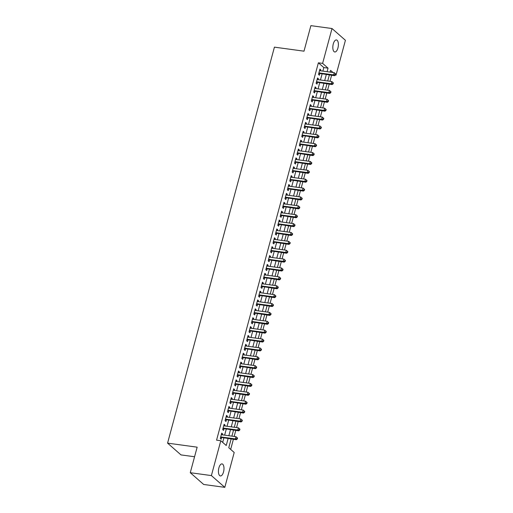 <?xml version="1.0" encoding="UTF-8"?>
<svg xmlns="http://www.w3.org/2000/svg" width="513" height="513" viewBox="0 0 513 513"><rect width="100%" height="100%" fill="white"/><g stroke="black" fill="none" stroke-linecap="round" stroke-linejoin="round"><path stroke-width="0.77" d="M218.891 467.888A6.079 2.68 -82.2 0 1 222.033 463.899A6.079 2.68 -82.2 0 1 223.527 471.96A6.079 2.68 -82.2 0 1 220.385 475.949A6.079 2.68 -82.2 0 1 218.891 467.888M333.283 43.926A6.079 2.68 -82.2 0 1 336.425 39.937A6.079 2.68 -82.2 0 1 337.926 47.998A6.079 2.68 -82.2 0 1 334.784 51.986A6.079 2.68 -82.2 0 1 333.283 43.926M194.568 456.756L180.986 454.909L167.578 443.136L274.423 47.145L303.997 51.178L310.884 25.65L332.014 28.529L345.422 40.303L336.021 75.148L335.579 74.763M335.355 75.058L336.021 75.148M230.664 449.394L233.383 439.314M234.152 436.448L235.775 430.433M236.551 427.566L238.173 421.558M238.949 418.691L240.571 412.676M241.341 409.81L242.963 403.802M243.739 400.929L245.361 394.92M246.131 392.054L247.753 386.039M248.529 383.173L250.152 377.164M250.928 374.298L252.543 368.283M253.319 365.416L254.942 359.401M255.718 356.535L257.34 350.526M258.11 347.66L259.732 341.645M260.508 338.779L262.13 332.77M262.906 329.897L264.522 323.889M265.298 321.023L266.92 315.008M267.696 312.141L269.319 306.133M270.088 303.266L271.71 297.251M272.486 294.385L274.109 288.377M274.885 285.504L276.501 279.495M277.276 276.629L278.899 270.614M279.675 267.748L281.297 261.739M282.067 258.873L283.689 252.858M284.465 249.991L286.087 243.983M286.857 241.11L288.479 235.101M289.255 232.235L290.877 226.22M291.653 223.354L293.276 217.345M294.045 214.479L295.668 208.464M296.443 205.598L298.066 199.589M298.835 196.716L300.458 190.708M301.234 187.841L302.856 181.826M303.632 178.96L305.254 172.952M306.024 170.085L307.646 164.07M308.422 161.204L310.044 155.189M310.814 152.323L312.436 146.314M313.212 143.448L314.835 137.433M315.61 134.566L317.233 128.558M318.002 125.685L319.625 119.676M320.401 116.81L322.023 110.795M322.792 107.929L324.415 101.92M325.191 99.054L326.813 93.039M327.589 90.173L329.211 84.164M329.981 81.291L331.603 75.283M231.119 439.006L228.766 447.727L234.204 452.498L224.803 487.35L211.388 475.583L220.795 440.731L226.233 445.502L228.093 438.596M211.388 475.583L190.265 472.697L203.674 484.471L224.803 487.35M222.373 434.838L222.616 433.934L221.712 433.139L220.276 438.468L221.18 439.263L221.597 437.704M224.771 425.963L225.015 425.053L224.104 424.257L222.668 429.586L223.578 430.381L223.995 428.83M227.163 417.082L227.406 416.178L226.502 415.383L225.066 420.705L225.97 421.5L226.393 419.948M229.561 408.201L229.805 407.296L228.901 406.501L227.458 411.83L228.368 412.625L228.785 411.073M231.953 399.326L232.203 398.415L231.292 397.62L229.856 402.949L230.76 403.744L231.183 402.192M234.351 390.444L234.595 389.54L233.691 388.745L232.254 394.074L233.159 394.869L233.575 393.311M236.749 381.569L236.993 380.659L236.083 379.864L234.646 385.192L235.557 385.988L235.974 384.436M239.141 372.688L239.385 371.784L238.481 370.989L237.044 376.311L237.949 377.106L238.372 375.554M241.54 363.807L241.783 362.903L240.879 362.107L239.436 367.436L240.347 368.231L240.764 366.673M243.931 354.932L244.182 354.021L243.271 353.226L241.835 358.555L242.739 359.35L243.162 357.798M246.33 346.051L246.573 345.146L245.669 344.351L244.233 349.68L245.137 350.475L245.554 348.917M248.728 337.169L248.972 336.265L248.061 335.47L246.625 340.799L247.535 341.594L247.952 340.042M251.12 328.294L251.364 327.39L250.459 326.595L249.023 331.917L249.927 332.713L250.35 331.161M253.518 319.413L253.762 318.509L252.858 317.714L251.415 323.043L252.325 323.838L252.742 322.279M255.91 310.538L256.16 309.628L255.25 308.832L253.813 314.161L254.717 314.956L255.141 313.405M258.308 301.657L258.552 300.753L257.648 299.958L256.211 305.28L257.116 306.075L257.532 304.523M260.707 292.776L260.95 291.871L260.04 291.076L258.603 296.405L259.514 297.2L259.931 295.648M263.098 283.901L263.342 282.996L262.438 282.195L261.002 287.524L261.906 288.319L262.329 286.767M265.497 275.019L265.74 274.115L264.836 273.32L263.393 278.649L264.304 279.444L264.721 277.886M267.889 266.144L268.132 265.234L267.228 264.439L265.792 269.767L266.696 270.563L267.119 269.011M270.287 257.263L270.531 256.359L269.626 255.564L268.19 260.886L269.094 261.681L269.511 260.129M272.685 248.382L272.929 247.478L272.018 246.682L270.582 252.011L271.492 252.806L271.909 251.255M275.077 239.507L275.321 238.596L274.417 237.801L272.98 243.13L273.884 243.925L274.301 242.373M277.475 230.626L277.719 229.721L276.815 228.926L275.372 234.255L276.283 235.05L276.699 233.492M279.867 221.751L280.111 220.84L279.207 220.045L277.77 225.374L278.674 226.169L279.098 224.617M282.265 212.869L282.509 211.965L281.605 211.17L280.169 216.492L281.073 217.288L281.49 215.736M284.664 203.988L284.907 203.084L283.997 202.289L282.56 207.618L283.471 208.413L283.888 206.854M287.056 195.113L287.299 194.203L286.395 193.407L284.959 198.736L285.863 199.531L286.28 197.98M289.454 186.232L289.698 185.328L288.793 184.533L287.351 189.861L288.261 190.656L288.678 189.098M291.846 177.351L292.089 176.446L291.185 175.651L289.749 180.98L290.653 181.775L291.076 180.223M294.244 168.476L294.488 167.571L293.583 166.776L292.147 172.099L293.051 172.894L293.468 171.342M296.642 159.594L296.886 158.69L295.975 157.895L294.539 163.224L295.443 164.019L295.866 162.461M299.034 150.719L299.278 149.809L298.374 149.014L296.937 154.342L297.841 155.138L298.258 153.586M301.432 141.838L301.676 140.934L300.772 140.139L299.329 145.468L300.24 146.263L300.656 144.704M303.824 132.957L304.068 132.053L303.164 131.257L301.727 136.586L302.632 137.381L303.055 135.83M306.223 124.082L306.466 123.178L305.562 122.383L304.126 127.705L305.03 128.5L305.447 126.948M308.621 115.201L308.864 114.296L307.954 113.501L306.517 118.83L307.422 119.625L307.845 118.067M311.013 106.326L311.256 105.415L310.352 104.62L308.916 109.949L309.82 110.744L310.237 109.192M313.411 97.444L313.655 96.54L312.75 95.745L311.308 101.067L312.218 101.863L312.635 100.311M315.803 88.563L316.046 87.659L315.142 86.864L313.706 92.193L314.61 92.988L315.033 91.436M318.201 79.688L318.445 78.778L317.541 77.982L316.104 83.311L317.008 84.106L317.425 82.555M322.863 71.115L323.818 67.575L318.387 62.804L216.569 440.154L220.795 440.731M222.687 442.392L223.867 438.019M224.643 435.146L226.265 429.137M227.041 426.271L228.663 420.256M229.433 417.39L231.055 411.381M231.831 408.515L233.453 402.5M234.223 399.633L235.845 393.625M236.621 390.752L238.244 384.744M239.02 381.877L240.642 375.862M241.411 372.996L243.034 366.987M243.81 364.121L245.432 358.106M246.202 355.24L247.824 349.231M248.6 346.358L250.222 340.35M250.998 337.483L252.62 331.469M253.39 328.602L255.012 322.594M255.788 319.727L257.411 313.712M258.18 310.846L259.802 304.831M260.578 301.965L262.201 295.956M262.977 293.09L264.593 287.075M265.368 284.208L266.991 278.2M267.767 275.327L269.389 269.319M270.159 266.452L271.781 260.437M272.557 257.571L274.179 251.562M274.955 248.696L276.571 242.681M277.347 239.815L278.969 233.806M279.745 230.933L281.368 224.925M282.137 222.058L283.76 216.044M284.535 213.177L286.158 207.169M286.934 204.302L288.55 198.287M289.326 195.421L290.948 189.412M291.724 186.54L293.346 180.531M294.116 177.665L295.738 171.65M296.514 168.783L298.136 162.775M298.912 159.909L300.528 153.894M301.304 151.027L302.926 145.019M303.702 142.146L305.325 136.137M306.094 133.271L307.717 127.256M308.493 124.39L310.115 118.381M310.884 115.515L312.507 109.5M313.283 106.633L314.905 100.619M315.681 97.752L317.303 91.744M318.073 88.877L319.695 82.862M320.471 79.996L322.093 73.987M320.593 70.807L320.843 69.903L319.932 69.108L318.496 74.436L319.4 75.231L319.823 73.673M190.265 472.697L197.152 447.169L167.578 443.136M318.387 62.804L322.613 63.381L332.014 28.529M327.089 71.692L328.044 68.152L322.613 63.381M228.869 435.723L230.491 429.714M231.26 426.848L232.883 420.833M233.659 417.967L235.281 411.958M236.057 409.092L237.679 403.077M238.449 400.211L240.071 394.196M240.847 391.329L242.469 385.321M243.239 382.454L244.861 376.439M245.637 373.573L247.26 367.565M248.036 364.692L249.658 358.683M250.427 355.817L252.05 349.802M252.826 346.935L254.448 340.927M255.218 338.061L256.84 332.046M257.616 329.179L259.238 323.171M260.014 320.298L261.636 314.289M262.406 311.423L264.028 305.408M264.804 302.542L266.427 296.533M267.196 293.667L268.818 287.652M269.594 284.786L271.217 278.777M271.993 275.904L273.615 269.896M274.384 267.029L276.007 261.014M276.783 258.148L278.405 252.139M279.175 249.273L280.797 243.258M281.573 240.392L283.195 234.377M283.971 231.51L285.594 225.502M286.363 222.636L287.985 216.621M288.761 213.754L290.384 207.746M291.153 204.873L292.776 198.864M293.551 195.998L295.174 189.983M295.95 187.117L297.572 181.108M298.342 178.242L299.964 172.227M300.74 169.361L302.362 163.352M303.132 160.479L304.754 154.471M305.53 151.604L307.152 145.589M307.928 142.723L309.551 136.714M310.32 133.848L311.942 127.833M312.718 124.967L314.341 118.958M315.11 116.085L316.733 110.077M317.509 107.211L319.131 101.196M319.907 98.329L321.529 92.321M322.299 89.454L323.921 83.439M324.697 80.573L326.319 74.565M333.001 72.5L330.584 70.377L330.115 72.109M329.346 74.975L327.724 80.983M326.948 83.856L325.325 89.865M324.549 92.731L322.933 98.746M322.158 101.612L320.535 107.621M319.759 110.487L318.137 116.502M317.367 119.369L315.745 125.377M314.969 128.25L313.347 134.259M312.571 137.125L310.955 143.14M310.179 146.006L308.557 152.015M307.781 154.881L306.158 160.896M305.389 163.762L303.767 169.771M302.991 172.644L301.368 178.652M300.599 181.519L298.976 187.534M298.2 190.4L296.578 196.408M295.802 199.275L294.18 205.29M293.41 208.156L291.788 214.165M291.012 217.037L289.39 223.046M288.62 225.912L286.998 231.927M286.222 234.794L284.6 240.802M283.824 243.669L282.201 249.684M281.432 252.55L279.809 258.565M279.034 261.431L277.411 267.44M276.642 270.306L275.019 276.321M274.243 279.187L272.621 285.196M271.845 288.069L270.223 294.077M269.453 296.944L267.831 302.959M267.055 305.825L265.433 311.833M264.663 314.7L263.041 320.715M262.265 323.581L260.642 329.59M259.867 332.462L258.244 338.471M257.475 341.337L255.852 347.352M255.076 350.219L253.454 356.227M252.685 359.094L251.062 365.109M250.286 367.975L248.664 373.983M247.888 376.856L246.266 382.865M245.496 385.731L243.874 391.746M243.098 394.612L241.476 400.621M240.706 403.487L239.084 409.502M238.308 412.369L236.685 418.384M235.909 421.25L234.287 427.258M233.518 430.125L231.895 436.14M323.818 67.575L328.044 68.152M319.759 69.755L320.843 69.903M317.361 78.63L318.445 78.778M314.969 87.511L316.046 87.659M312.571 96.393L313.655 96.54M310.179 105.268L311.256 105.415M307.781 114.149L308.864 114.296M305.382 123.03L306.466 123.178M302.991 131.905L304.068 132.053M300.592 140.786L301.676 140.934M298.2 149.661L299.278 149.809M295.802 158.543L296.886 158.69M293.404 167.424L294.488 167.571M291.012 176.299L292.089 176.446M288.614 185.18L289.698 185.328M286.222 194.055L287.299 194.203M283.824 202.936L284.907 203.084M281.432 211.818L282.509 211.965M279.034 220.693L280.111 220.84M276.635 229.574L277.719 229.721M274.243 238.449L275.321 238.596M271.845 247.33L272.929 247.478M269.453 256.211L270.531 256.359M267.055 265.086L268.132 265.234M264.657 273.968L265.74 274.115M262.265 282.849L263.342 282.996M259.867 291.724L260.95 291.871M257.475 300.605L258.552 300.753M255.076 309.48L256.16 309.628M252.678 318.361L253.762 318.509M250.286 327.243L251.364 327.39M247.888 336.118L248.972 336.265M245.496 344.999L246.573 345.146M243.098 353.874L244.182 354.021M240.7 362.755L241.783 362.903M238.308 371.636L239.385 371.784M235.909 380.511L236.993 380.659M233.518 389.393L234.595 389.54M231.119 398.268L232.203 398.415M228.721 407.149L229.805 407.296M226.329 416.03L227.406 416.178M223.931 424.905L225.015 425.053M221.539 433.786L222.616 433.934M318.804 73.288L334.527 75.68L333.617 74.885L318.919 72.878M335.169 74.609L333.617 74.885L334.22 72.666L335.771 74.039L335.412 73.718L335.169 74.609L335.534 74.924L335.771 74.039M319.516 70.659L334.22 72.666L335.412 73.718M319.144 73.583A0.949 0.821 -48.7 0 0 318.817 73.603L318.714 73.628M334.527 75.68L335.534 74.924M316.412 82.163L332.129 84.562L331.225 83.766L316.521 81.759M332.777 83.484L331.225 83.766L331.821 81.548L333.373 82.92L333.014 82.599L332.777 83.484L333.136 83.805L333.373 82.92M317.117 79.541L331.821 81.548L333.014 82.599M316.752 82.465A0.949 0.821 -48.7 0 0 316.418 82.484L316.316 82.51M332.129 84.562L333.136 83.805M314.014 91.045L329.737 93.437L328.827 92.641L314.123 90.641M330.378 92.366L328.827 92.641L329.429 90.423L330.981 91.795L330.616 91.481L330.378 92.366L330.738 92.686L330.981 91.795M314.726 88.416L329.429 90.423L330.616 91.481M314.354 91.34A0.949 0.821 -48.7 0 0 314.02 91.359L313.924 91.385M329.737 93.437L330.738 92.686M311.622 99.92L327.339 102.318L326.435 101.523L311.731 99.516M327.98 101.247L326.435 101.523L327.031 99.304L328.583 100.676L328.224 100.356L327.98 101.247L328.346 101.561L328.583 100.676M312.327 97.297L327.031 99.304L328.224 100.356M311.962 100.221A0.949 0.821 -48.7 0 0 311.628 100.24L311.526 100.266M327.339 102.318L328.346 101.561M309.224 108.801L324.941 111.199L324.036 110.404L309.333 108.397M325.588 110.122L324.036 110.404L324.633 108.179L326.191 109.551L325.826 109.237L325.588 110.122L325.947 110.442L326.191 109.551M309.935 106.178L324.633 108.179L325.826 109.237M309.563 109.096A0.949 0.821 -48.7 0 0 309.23 109.122L309.134 109.147M324.941 111.199L325.947 110.442M306.825 117.682L322.549 120.074L321.638 119.279L306.941 117.272M323.19 119.003L321.638 119.279L322.241 117.06L323.793 118.432L323.434 118.112L323.19 119.003L323.556 119.324L323.793 118.432M307.537 115.053L322.241 117.06L323.434 118.112M307.165 117.977A0.949 0.821 -48.7 0 0 306.838 117.996L306.736 118.022M322.549 120.074L323.556 119.324M304.433 126.557L320.15 128.955L319.246 128.16L304.542 126.153M320.798 127.884L319.246 128.16L319.843 125.942L321.394 127.314L321.035 126.993L320.798 127.884L321.157 128.199L321.394 127.314M305.139 123.934L319.843 125.942L321.035 126.993M304.773 126.858A0.949 0.821 -48.7 0 0 304.44 126.878L304.337 126.903M320.15 128.955L321.157 128.199M302.035 135.438L317.759 137.83L316.848 137.035L302.144 135.034M318.4 136.759L316.848 137.035L317.451 134.816L319.003 136.189L318.637 135.874L318.4 136.759L318.765 137.08L319.003 136.189M302.747 132.809L317.451 134.816L318.637 135.874M302.375 135.733A0.949 0.821 -48.7 0 0 302.042 135.759L301.945 135.785M317.759 137.83L318.765 137.08M299.643 144.313L315.36 146.712L314.456 145.916L299.752 143.909M316.002 145.641L314.456 145.916L315.053 143.698L316.604 145.07L316.245 144.749L316.002 145.641L316.367 145.955L316.604 145.07M300.349 141.691L315.053 143.698L316.245 144.749M299.983 144.615A0.949 0.821 -48.7 0 0 299.65 144.634L299.547 144.66M315.36 146.712L316.367 145.955M297.245 153.195L312.962 155.593L312.058 154.798L297.354 152.791M313.61 154.516L312.058 154.798L312.654 152.573L314.212 153.945L313.847 153.631L313.61 154.516L313.969 154.836L314.212 153.945M297.957 150.572L312.654 152.573L313.847 153.631M297.585 153.49A0.949 0.821 -48.7 0 0 297.251 153.515L297.155 153.541M312.962 155.593L313.969 154.836M294.853 162.076L310.57 164.468L309.66 163.673L294.962 161.666M311.211 163.397L309.66 163.673L310.262 161.454L311.814 162.826L311.455 162.506L311.211 163.397L311.577 163.718L311.814 162.826M295.559 159.447L310.262 161.454L311.455 162.506M295.187 162.371A0.949 0.821 -48.7 0 0 294.86 162.39L294.757 162.416M310.57 164.468L311.577 163.718M292.455 170.951L308.172 173.349L307.268 172.554L292.564 170.547M308.82 172.278L307.268 172.554L307.864 170.335L309.416 171.708L309.057 171.387L308.82 172.278L309.179 172.592L309.416 171.708M293.16 168.328L307.864 170.335L309.057 171.387M292.795 171.252A0.949 0.821 -48.7 0 0 292.461 171.271L292.359 171.297M308.172 173.349L309.179 172.592M290.057 179.832L305.78 182.224L304.869 181.429L290.166 179.428M306.421 181.153L304.869 181.429L305.472 179.21L307.024 180.582L306.659 180.268L306.421 181.153L306.787 181.474L307.024 180.582M290.768 177.203L305.472 179.21L306.659 180.268M290.396 180.127A0.949 0.821 -48.7 0 0 290.063 180.153L289.967 180.178M305.78 182.224L306.787 181.474M287.665 188.707L303.382 191.105L302.478 190.31L287.774 188.303M304.023 190.034L302.478 190.31L303.074 188.091L304.626 189.464L304.267 189.143L304.023 190.034L304.389 190.349L304.626 189.464M288.37 186.084L303.074 188.091L304.267 189.143M288.005 189.008A0.949 0.821 -48.7 0 0 287.671 189.028L287.569 189.053M303.382 191.105L304.389 190.349M285.266 197.588L300.984 199.987L300.079 199.191L285.375 197.184M301.631 198.909L300.079 199.191L300.676 196.973L302.234 198.345L301.868 198.024L301.631 198.909L301.99 199.23L302.234 198.345M285.978 194.966L300.676 196.973L301.868 198.024M285.606 197.883A0.949 0.821 -48.7 0 0 285.273 197.909L285.177 197.935M300.984 199.987L301.99 199.23M282.875 206.47L298.592 208.862L297.681 208.066L282.984 206.059M299.233 207.791L297.681 208.066L298.284 205.848L299.836 207.22L299.477 206.906L299.233 207.791L299.598 208.111L299.836 207.22M283.58 203.841L298.284 205.848L299.477 206.906M283.208 206.765A0.949 0.821 -48.7 0 0 282.881 206.784L282.778 206.81M298.592 208.862L299.598 208.111M280.476 215.345L296.193 217.743L295.289 216.948L280.585 214.941M296.841 216.672L295.289 216.948L295.886 214.729L297.437 216.101L297.078 215.781L296.841 216.672L297.2 216.986L297.437 216.101M281.182 212.722L295.886 214.729L297.078 215.781M280.816 215.646A0.949 0.821 -48.7 0 0 280.483 215.665L280.38 215.691M296.193 217.743L297.2 216.986M278.078 224.226L293.802 226.624L292.891 225.823L278.187 223.822M294.443 225.547L292.891 225.823L293.494 223.604L295.046 224.976L294.68 224.662L294.443 225.547L294.808 225.867L295.046 224.976M278.79 221.603L293.494 223.604L294.68 224.662M278.418 224.521A0.949 0.821 -48.7 0 0 278.084 224.547L277.988 224.572M293.802 226.624L294.808 225.867M275.686 233.101L291.403 235.499L290.499 234.704L275.795 232.697M292.044 234.428L290.499 234.704L291.095 232.485L292.647 233.857L292.288 233.537L292.044 234.428L292.41 234.742L292.647 233.857M276.392 230.478L291.095 232.485L292.288 233.537M276.026 233.402A0.949 0.821 -48.7 0 0 275.693 233.421L275.59 233.447M291.403 235.499L292.41 234.742M273.288 241.982L289.005 244.38L288.101 243.585L273.397 241.578M289.653 243.303L288.101 243.585L288.704 241.366L290.255 242.739L289.89 242.418L289.653 243.303L290.012 243.624L290.255 242.739M274 239.359L288.704 241.366L289.89 242.418M273.628 242.283A0.949 0.821 -48.7 0 0 273.294 242.303L273.198 242.328M289.005 244.38L290.012 243.624M270.896 250.863L286.613 253.255L285.709 252.46L271.005 250.459M287.254 252.184L285.709 252.46L286.305 250.241L287.857 251.614L287.498 251.299L287.254 252.184L287.62 252.505L287.857 251.614M271.601 248.234L286.305 250.241L287.498 251.299M271.23 251.158A0.949 0.821 -48.7 0 0 270.902 251.178L270.8 251.203M286.613 253.255L287.62 252.505M268.498 259.738L284.215 262.137L283.311 261.341L268.607 259.334M284.862 261.066L283.311 261.341L283.907 259.123L285.465 260.495L285.1 260.174L284.862 261.066L285.222 261.38L285.465 260.495M269.203 257.116L283.907 259.123L285.1 260.174M268.838 260.04A0.949 0.821 -48.7 0 0 268.504 260.059L268.402 260.085M284.215 262.137L285.222 261.38M266.1 268.62L281.823 271.018L280.912 270.223L266.209 268.216M282.464 269.941L280.912 270.223L281.515 267.998L283.067 269.37L282.701 269.056L282.464 269.941L282.83 270.261L283.067 269.37M266.811 265.997L281.515 267.998L282.701 269.056M266.439 268.915A0.949 0.821 -48.7 0 0 266.106 268.94L266.01 268.966M281.823 271.018L282.83 270.261M263.708 277.501L279.425 279.893L278.521 279.098L263.817 277.091M280.066 278.822L278.521 279.098L279.117 276.879L280.669 278.251L280.31 277.931L280.066 278.822L280.431 279.136L280.669 278.251M264.413 274.872L279.117 276.879L280.31 277.931M264.048 277.796A0.949 0.821 -48.7 0 0 263.714 277.815L263.611 277.841M279.425 279.893L280.431 279.136M261.309 286.376L277.026 288.774L276.122 287.979L261.418 285.972M277.674 287.697L276.122 287.979L276.725 285.76L278.277 287.133L277.911 286.812L277.674 287.697L278.033 288.017L278.277 287.133M262.021 283.753L276.725 285.76L277.911 286.812M261.649 286.677A0.949 0.821 -48.7 0 0 261.316 286.696L261.22 286.722M277.026 288.774L278.033 288.017M258.918 295.257L274.635 297.649L273.73 296.854L259.027 294.853M275.276 296.578L273.73 296.854L274.327 294.635L275.879 296.007L275.519 295.693L275.276 296.578L275.641 296.899L275.879 296.007M259.623 292.628L274.327 294.635L275.519 295.693M259.251 295.552A0.949 0.821 -48.7 0 0 258.924 295.571L258.821 295.597M274.635 297.649L275.641 296.899M256.519 304.132L272.236 306.53L271.332 305.735L256.628 303.728M272.884 305.459L271.332 305.735L271.928 303.516L273.487 304.889L273.121 304.568L272.884 305.459L273.243 305.774L273.487 304.889M257.225 301.509L271.928 303.516L273.121 304.568M256.859 304.433A0.949 0.821 -48.7 0 0 256.526 304.453L256.423 304.478M272.236 306.53L273.243 305.774M254.121 313.013L269.844 315.412L268.934 314.616L254.23 312.609M270.486 314.334L268.934 314.616L269.537 312.391L271.088 313.764L270.723 313.449L270.486 314.334L270.851 314.655L271.088 313.764M254.833 310.391L269.537 312.391L270.723 313.449M254.461 313.308A0.949 0.821 -48.7 0 0 254.127 313.334L254.031 313.36M269.844 315.412L270.851 314.655M251.729 321.895L267.446 324.287L266.542 323.491L251.838 321.484M268.087 323.216L266.542 323.491L267.138 321.273L268.69 322.645L268.331 322.324L268.087 323.216L268.453 323.536L268.69 322.645M252.434 319.266L267.138 321.273L268.331 322.324M252.069 322.19A0.949 0.821 -48.7 0 0 251.736 322.209L251.633 322.235M267.446 324.287L268.453 323.536M249.331 330.77L265.048 333.168L264.144 332.373L249.44 330.366M265.696 332.097L264.144 332.373L264.746 330.154L266.298 331.526L265.933 331.206L265.696 332.097L266.055 332.411L266.298 331.526M250.043 328.147L264.746 330.154L265.933 331.206M249.671 331.071A0.949 0.821 -48.7 0 0 249.337 331.09L249.241 331.116M265.048 333.168L266.055 332.411M246.939 339.651L262.656 342.043L261.752 341.248L247.048 339.247M263.297 340.972L261.752 341.248L262.348 339.029L263.9 340.401L263.541 340.087L263.297 340.972L263.663 341.292L263.9 340.401M247.644 337.022L262.348 339.029L263.541 340.087M247.279 339.946A0.949 0.821 -48.7 0 0 246.945 339.972L246.843 339.997M262.656 342.043L263.663 341.292M244.541 348.526L260.258 350.924L259.354 350.129L244.65 348.122M260.905 349.853L259.354 350.129L259.95 347.91L261.508 349.282L261.143 348.962L260.905 349.853L261.264 350.167L261.508 349.282M245.246 345.903L259.95 347.91L261.143 348.962M244.881 348.827A0.949 0.821 -48.7 0 0 244.547 348.846L244.444 348.872M260.258 350.924L261.264 350.167M242.142 357.407L257.866 359.805L256.955 359.01L242.251 357.003M258.507 358.728L256.955 359.01L257.558 356.785L259.11 358.164L258.744 357.843L258.507 358.728L258.873 359.049L259.11 358.164M242.854 354.784L257.558 356.785L258.744 357.843M242.482 357.702A0.949 0.821 -48.7 0 0 242.149 357.728L242.053 357.753M257.866 359.805L258.873 359.049M239.751 366.288L255.468 368.68L254.563 367.885L239.86 365.878M256.109 367.609L254.563 367.885L255.16 365.666L256.712 367.039L256.353 366.724L256.109 367.609L256.474 367.93L256.712 367.039M240.456 363.659L255.16 365.666L256.353 366.724M240.09 366.583A0.949 0.821 -48.7 0 0 239.757 366.603L239.654 366.628M255.468 368.68L256.474 367.93M237.352 375.163L253.069 377.562L252.165 376.766L237.461 374.759M253.717 376.491L252.165 376.766L252.768 374.548L254.32 375.92L253.954 375.599L253.717 376.491L254.076 376.805L254.32 375.92M238.064 372.541L252.768 374.548L253.954 375.599M237.692 375.465A0.949 0.821 -48.7 0 0 237.359 375.484L237.262 375.51M253.069 377.562L254.076 376.805M234.96 384.045L250.677 386.436L249.773 385.641L235.069 383.641M251.319 385.366L249.773 385.641L250.37 383.423L251.921 384.795L251.562 384.481L251.319 385.366L251.684 385.686L251.921 384.795M235.666 381.422L250.37 383.423L251.562 384.481M235.3 384.34A0.949 0.821 -48.7 0 0 234.967 384.365L234.864 384.391M250.677 386.436L251.684 385.686M232.562 392.92L248.279 395.318L247.375 394.523L232.671 392.516M248.927 394.247L247.375 394.523L247.971 392.304L249.53 393.676L249.164 393.356L248.927 394.247L249.286 394.561L249.53 393.676M233.268 390.297L247.971 392.304L249.164 393.356M232.902 393.221A0.949 0.821 -48.7 0 0 232.569 393.24L232.472 393.266M248.279 395.318L249.286 394.561M230.164 401.801L245.887 404.199L244.977 403.404L230.273 401.397M246.529 403.122L244.977 403.404L245.58 401.185L247.131 402.558L246.766 402.237L246.529 403.122L246.894 403.442L247.131 402.558M230.876 399.178L245.58 401.185L246.766 402.237M230.504 402.102A0.949 0.821 -48.7 0 0 230.17 402.121L230.074 402.147M245.887 404.199L246.894 403.442M227.772 410.682L243.489 413.074L242.585 412.279L227.881 410.272M244.13 412.003L242.585 412.279L243.181 410.06L244.733 411.432L244.374 411.118L244.13 412.003L244.496 412.324L244.733 411.432M228.477 408.053L243.181 410.06L244.374 411.118M228.112 410.977A0.949 0.821 -48.7 0 0 227.778 410.996L227.676 411.022M243.489 413.074L244.496 412.324M225.374 419.557L241.091 421.955L240.187 421.16L225.483 419.153M241.738 420.884L240.187 421.16L240.789 418.941L242.341 420.314L241.976 419.993L241.738 420.884L242.098 421.199L242.341 420.314M226.086 416.934L240.789 418.941L241.976 419.993M225.714 419.858A0.949 0.821 -48.7 0 0 225.38 419.878L225.284 419.903M241.091 421.955L242.098 421.199M222.982 428.438L238.699 430.837L237.795 430.041L223.091 428.034M239.34 429.759L237.795 430.041L238.391 427.816L239.943 429.189L239.584 428.874L239.34 429.759L239.706 430.08L239.943 429.189M223.687 425.816L238.391 427.816L239.584 428.874M223.322 428.733A0.949 0.821 -48.7 0 0 222.988 428.759L222.886 428.785M238.699 430.837L239.706 430.08M220.584 437.313L236.301 439.712L235.396 438.916L220.693 436.909M236.948 438.641L235.396 438.916L235.993 436.698L237.551 438.07L237.186 437.749L236.948 438.641L237.307 438.955L237.551 438.07M221.289 434.691L235.993 436.698L237.186 437.749M220.923 437.615A0.949 0.821 -48.7 0 0 220.59 437.634L220.494 437.66M236.301 439.712L237.307 438.955"/></g></svg>
